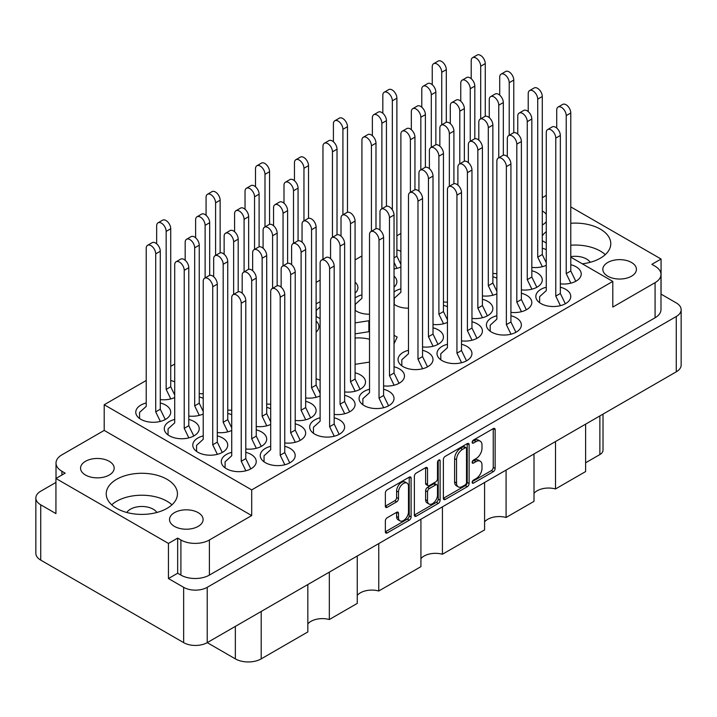 <?xml version="1.0" encoding="UTF-8"?>
<svg xmlns="http://www.w3.org/2000/svg" width="717" height="717" viewBox="0 0 717 717"><rect width="100%" height="100%" fill="white"/><g stroke="black" fill="none" stroke-linecap="round" stroke-linejoin="round"><path stroke-width="1.08" d="M407.032 483.115L405.132 482.012A7.053 4.078 120 0 0 401.601 482.362A7.053 4.078 120 0 0 396.609 491.002L398.509 492.104A7.053 4.078 120 0 1 403.501 483.464A7.053 4.078 120 0 1 407.032 483.115A7.053 4.078 120 0 1 408.493 486.341L408.493 511.866A7.053 4.078 120 0 1 405.41 518.974A7.053 4.078 120 0 1 399.969 520.856A7.053 4.078 120 0 1 398.509 517.629L398.509 513.372A2.635 1.524 120 0 0 397.962 512.171A2.635 1.524 120 0 0 396.644 512.297L387.225 517.737A2.635 1.524 120 0 0 385.361 520.972L385.361 531.844A2.635 1.524 120 0 0 385.907 533.054A2.635 1.524 120 0 0 387.225 532.919L409.237 520.21A2.635 1.524 120 0 0 411.101 516.984L411.101 478.212A2.635 1.524 120 0 0 410.554 477.002A2.635 1.524 120 0 0 409.237 477.137L387.225 489.845A2.635 1.524 120 0 0 385.361 493.072L385.361 506.211A2.635 1.524 120 0 0 385.907 507.421A2.635 1.524 120 0 0 387.225 507.286L396.644 501.846A2.635 1.524 120 0 0 398.509 498.62L398.509 492.104M438.804 460.063L440.113 460.816A1.846 1.067 120 0 0 439.727 459.973A1.846 1.067 120 0 0 438.804 460.063A1.846 1.067 120 0 0 437.495 462.322L437.495 478.696A2.635 1.524 120 0 1 435.631 481.923L429.384 485.534A2.635 1.524 120 0 1 428.067 485.66A2.635 1.524 120 0 1 427.52 484.459L427.52 468.73A2.635 1.524 120 0 0 426.974 467.52A2.635 1.524 120 0 0 425.656 467.654L427.52 468.73M546.273 214.365A16.796 9.697 0 0 0 542.563 211.13A16.796 9.697 0 0 0 542.285 210.968M631.516 262.485A16.796 9.697 0 0 0 613.205 260.379A16.796 9.697 0 0 0 602.836 269.341A16.796 9.697 0 0 0 607.756 276.197A16.796 9.697 0 0 0 626.058 278.304A16.796 9.697 0 0 0 636.436 269.341A16.796 9.697 0 0 0 631.516 262.485M590.225 262.297A16.124 9.312 0 0 0 586.56 259.025A16.124 9.312 0 0 0 570.786 256.65M85.484 475.021A16.796 9.697 180 0 1 80.564 468.165A16.796 9.697 180 0 1 90.942 459.203A16.796 9.697 180 0 1 109.244 461.309A16.796 9.697 180 0 1 114.164 468.165A16.796 9.697 180 0 1 103.795 477.128A16.796 9.697 180 0 1 85.484 475.021M126.775 512.467A16.124 9.312 180 0 1 153.241 509.204A16.124 9.312 180 0 1 156.906 512.467M174.437 526.377A16.796 9.697 180 0 1 169.517 519.52A16.796 9.697 180 0 1 179.886 510.558A16.796 9.697 180 0 1 198.188 512.655A16.796 9.697 180 0 1 203.108 519.52A16.796 9.697 180 0 1 192.739 528.474A16.796 9.697 180 0 1 174.437 526.377M167.025 479.306A35.617 20.56 0 0 0 128.209 474.842A35.617 20.56 0 0 0 106.224 493.843A35.617 20.56 0 0 0 116.656 508.38A35.617 20.56 0 0 0 155.464 512.834A35.617 20.56 0 0 0 177.449 493.843A35.617 20.56 0 0 0 167.025 479.306M171.955 504.813A35.617 20.56 0 0 0 167.025 501.246A35.617 20.56 0 0 0 111.718 504.813M582.303 263.811A35.617 20.56 0 0 0 610.776 243.663A35.617 20.56 0 0 0 600.344 229.126A35.617 20.56 0 0 0 570.786 223.256M546.273 231.636A35.617 20.56 0 0 0 542.285 235.768M605.282 254.634A35.617 20.56 0 0 0 600.344 251.075A35.617 20.56 0 0 0 570.786 245.205M146.214 402.972A17.468 10.083 0 0 0 135.773 412.203A17.468 10.083 0 0 0 140.89 419.337A17.468 10.083 0 0 0 159.927 421.524A17.468 10.083 0 0 0 170.709 412.203A17.468 10.083 0 0 0 165.6 405.069A17.468 10.083 0 0 0 160.276 402.972M174.715 381.883A17.468 10.083 0 0 0 170.727 380.476M174.715 419.427A17.468 10.083 0 0 0 164.283 428.658A17.468 10.083 0 0 0 169.4 435.793A17.468 10.083 0 0 0 188.437 437.979A17.468 10.083 0 0 0 199.218 428.658A17.468 10.083 0 0 0 194.101 421.533A17.468 10.083 0 0 0 188.786 419.427M203.225 435.891A17.468 10.083 0 0 0 192.792 445.123A17.468 10.083 0 0 0 197.901 452.257A17.468 10.083 0 0 0 216.946 454.444A17.468 10.083 0 0 0 227.728 445.123A17.468 10.083 0 0 0 222.611 437.988A17.468 10.083 0 0 0 217.287 435.891M270.694 408.771A17.468 10.083 0 0 0 266.706 407.364M320.114 380.243A17.468 10.083 0 0 0 316.116 378.827M231.734 452.346A17.468 10.083 0 0 0 221.293 461.578A17.468 10.083 0 0 0 226.411 468.712A17.468 10.083 0 0 0 245.456 470.899A17.468 10.083 0 0 0 256.238 461.578A17.468 10.083 0 0 0 251.12 454.453A17.468 10.083 0 0 0 245.797 452.346M284.757 442.945A17.468 10.083 0 0 0 305.648 433.05A17.468 10.083 0 0 0 300.531 425.916A17.468 10.083 0 0 0 295.216 423.819M334.176 414.417A17.468 10.083 0 0 0 355.067 404.522A17.468 10.083 0 0 0 349.95 397.388A17.468 10.083 0 0 0 344.626 395.291M383.586 385.889A17.468 10.083 0 0 0 404.478 375.995A17.468 10.083 0 0 0 399.36 368.861A17.468 10.083 0 0 0 394.036 366.763M203.225 398.347A17.468 10.083 0 0 0 199.236 396.931M231.734 414.802A17.468 10.083 0 0 0 227.746 413.395M245.797 448.976A17.468 10.083 0 0 0 266.688 439.091A17.468 10.083 0 0 0 261.571 431.957A17.468 10.083 0 0 0 256.247 429.85M295.216 420.449A17.468 10.083 0 0 0 316.107 410.554A17.468 10.083 0 0 0 310.99 403.429A17.468 10.083 0 0 0 305.666 401.323M344.626 391.921A17.468 10.083 0 0 0 365.518 382.027A17.468 10.083 0 0 0 360.4 374.892A17.468 10.083 0 0 0 355.076 372.795M447.444 344.268A17.468 10.083 0 0 0 437.003 353.499A17.468 10.083 0 0 0 442.12 360.633A17.468 10.083 0 0 0 461.165 362.82A17.468 10.083 0 0 0 471.947 353.499A17.468 10.083 0 0 0 466.83 346.365A17.468 10.083 0 0 0 461.506 344.268M496.863 315.74A17.468 10.083 0 0 0 486.422 324.971A17.468 10.083 0 0 0 491.539 332.105A17.468 10.083 0 0 0 510.576 334.292A17.468 10.083 0 0 0 521.358 324.971A17.468 10.083 0 0 0 516.24 317.837A17.468 10.083 0 0 0 510.925 315.74M546.273 287.212A17.468 10.083 0 0 0 535.832 296.444A17.468 10.083 0 0 0 540.95 303.578A17.468 10.083 0 0 0 559.986 305.765A17.468 10.083 0 0 0 570.777 296.444A17.468 10.083 0 0 0 565.659 289.31A17.468 10.083 0 0 0 560.336 287.212M422.546 346.929A17.468 10.083 0 0 0 443.438 337.044A17.468 10.083 0 0 0 438.32 329.91A17.468 10.083 0 0 0 433.005 327.803M471.965 318.402A17.468 10.083 0 0 0 492.857 308.516A17.468 10.083 0 0 0 487.739 301.382A17.468 10.083 0 0 0 482.416 299.276M521.376 289.874A17.468 10.083 0 0 0 542.267 279.98A17.468 10.083 0 0 0 537.15 272.854A17.468 10.083 0 0 0 531.826 270.748M361.924 294.893A17.468 10.083 0 0 0 355.076 297.994M355.076 310.255A17.468 10.083 0 0 0 356.6 311.259A17.468 10.083 0 0 0 369.524 314.207M400.884 251.308A17.468 10.083 0 0 0 396.886 249.901M408.484 350.299A17.468 10.083 0 0 0 398.043 359.531A17.468 10.083 0 0 0 403.16 366.665A17.468 10.083 0 0 0 422.205 368.852A17.468 10.083 0 0 0 432.987 359.531A17.468 10.083 0 0 0 427.87 352.405A17.468 10.083 0 0 0 422.546 350.299M461.506 340.898A17.468 10.083 0 0 0 482.398 331.003A17.468 10.083 0 0 0 477.28 323.878A17.468 10.083 0 0 0 471.965 321.772M510.925 312.37A17.468 10.083 0 0 0 531.817 302.475A17.468 10.083 0 0 0 526.699 295.341A17.468 10.083 0 0 0 521.376 293.244M560.336 283.842A17.468 10.083 0 0 0 581.227 273.948A17.468 10.083 0 0 0 576.109 266.814A17.468 10.083 0 0 0 570.786 264.716M447.444 306.724A17.468 10.083 0 0 0 443.456 305.317M496.863 278.196A17.468 10.083 0 0 0 492.866 276.789M546.273 249.668A17.468 10.083 0 0 0 542.285 248.252M400.884 288.852A17.468 10.083 0 0 0 394.036 291.962M394.036 304.214A17.468 10.083 0 0 0 395.56 305.218A17.468 10.083 0 0 0 408.484 308.167M320.114 301.839A17.468 10.083 0 0 0 316.116 304.026M316.116 316.287A17.468 10.083 0 0 0 317.64 317.29A17.468 10.083 0 0 0 320.114 318.473M270.694 446.315A17.468 10.083 0 0 0 260.253 455.546A17.468 10.083 0 0 0 265.371 462.68A17.468 10.083 0 0 0 284.416 464.867A17.468 10.083 0 0 0 295.198 455.546A17.468 10.083 0 0 0 290.08 448.412A17.468 10.083 0 0 0 284.757 446.315M320.114 417.787A17.468 10.083 0 0 0 309.672 427.018A17.468 10.083 0 0 0 314.79 434.152A17.468 10.083 0 0 0 333.826 436.339A17.468 10.083 0 0 0 344.608 427.018A17.468 10.083 0 0 0 339.491 419.884A17.468 10.083 0 0 0 334.176 417.787M369.524 389.25A17.468 10.083 0 0 0 359.083 398.491A17.468 10.083 0 0 0 364.2 405.616A17.468 10.083 0 0 0 383.237 407.803A17.468 10.083 0 0 0 394.027 398.491A17.468 10.083 0 0 0 388.91 391.357A17.468 10.083 0 0 0 383.586 389.25M369.524 339.222A27.954 16.141 0 0 0 355.076 338.03M443.375 459.579L443.375 498.351A2.635 1.524 120 0 0 443.922 499.561A2.635 1.524 120 0 0 445.239 499.426L467.251 486.718A2.635 1.524 120 0 0 469.115 483.491L469.115 444.71A2.635 1.524 120 0 0 468.577 443.509A2.635 1.524 120 0 0 467.251 443.635L445.239 456.344A2.635 1.524 120 0 0 443.375 459.579M168.45 578.547L168.45 543.432L177.664 538.117L177.664 573.224L168.45 578.547L183.651 587.331A16.661 9.617 0 0 0 207.222 587.331L676.265 316.52A16.661 9.617 0 0 0 681.15 309.717L681.15 365.025A16.661 9.617 180 0 1 676.265 371.827L207.222 642.629L235.346 658.869L235.346 626.389M476.025 478.642L473.453 480.121A1.846 1.067 120 0 0 472.252 481.752A1.846 1.067 120 0 0 472.53 483.231A1.846 1.067 120 0 0 473.453 483.141L493.278 471.696A2.635 1.524 120 0 0 495.142 468.461L495.142 429.689A2.635 1.524 120 0 0 494.596 428.479A2.635 1.524 120 0 0 493.278 428.614L473.453 440.059A1.846 1.067 120 0 0 472.252 441.681A1.846 1.067 120 0 0 472.53 443.16A1.846 1.067 120 0 0 473.453 443.07L476.025 441.591A8.443 4.876 120 0 1 480.247 441.17A8.443 4.876 120 0 1 481.994 445.033L481.994 448.268A8.443 4.876 120 0 1 476.025 458.611L473.453 460.09A1.846 1.067 120 0 0 472.252 461.712A1.846 1.067 120 0 0 472.53 463.2A1.846 1.067 120 0 0 473.453 463.101L476.025 461.623A8.443 4.876 120 0 1 480.247 461.201A8.443 4.876 120 0 1 481.994 465.073L481.994 468.3A8.443 4.876 120 0 1 476.025 478.642M414.363 515.057L436.348 502.366L438.248 503.468A2.635 1.524 120 0 0 440.113 500.233L440.113 460.816M438.248 503.468L416.236 516.177A2.635 1.524 120 0 1 414.91 516.303A2.635 1.524 120 0 1 414.363 515.102L414.363 476.321A2.635 1.524 120 0 1 416.236 473.095L425.656 467.654M378.755 543.594L378.755 590.996L420.924 566.654L420.924 519.251M329.336 572.121L329.336 619.524L357.254 603.409L357.254 556.007M555.505 441.547L555.505 488.949L585.61 471.571L585.61 424.168M506.085 470.074L506.085 517.477L534.004 501.362L534.004 453.96M442.425 506.838L442.425 554.241L484.584 529.899L484.584 482.496M681.15 309.717A16.661 9.617 0 0 0 676.265 302.915L661.065 294.14L661.065 259.025L570.786 206.908M207.222 587.331L207.222 642.629A16.661 9.617 180 0 1 183.651 642.629L40.735 560.12A16.661 9.617 180 0 1 35.85 553.309L35.85 498.01A16.661 9.617 0 0 0 40.735 504.813L55.935 513.596L55.935 478.481L168.45 543.432M55.935 482.433L40.735 491.208A16.661 9.617 0 0 0 35.85 498.01M570.786 257.161L612.793 281.414L612.793 307.082L655.078 282.668A20.157 11.642 0 0 0 660.984 274.441A20.157 11.642 0 0 0 655.078 266.213L651.852 264.349L661.065 259.025M542.285 197.686L546.273 195.382M394.036 343.837L397.173 337.098L394.036 335.287M355.076 364.326L369.524 362.094M320.114 348.453L320.114 349.224M369.524 321.126L368.861 320.75L355.076 322.883M160.276 399.602A17.468 10.083 0 0 0 174.715 397.532M199.236 393.57A17.468 10.083 0 0 0 203.225 393.758M316.116 332.123A17.468 10.083 0 0 0 318.957 326.62A17.468 10.083 0 0 0 316.116 321.108M227.746 410.025A17.468 10.083 0 0 0 231.734 410.214M256.247 426.481A17.468 10.083 0 0 0 270.694 424.419M305.666 397.953A17.468 10.083 0 0 0 320.114 395.892M188.786 416.057A17.468 10.083 0 0 0 203.225 413.996M217.287 432.521A17.468 10.083 0 0 0 231.734 430.451M266.706 403.994A17.468 10.083 0 0 0 270.694 404.182M443.456 301.947A17.468 10.083 0 0 0 447.444 302.135M492.866 273.419A17.468 10.083 0 0 0 496.863 273.607M355.076 293.172A17.468 10.083 0 0 0 357.917 287.66A17.468 10.083 0 0 0 355.076 282.157M394.036 268.929A17.468 10.083 0 0 0 400.884 266.957M433.005 324.442A17.468 10.083 0 0 0 447.444 322.372M482.416 295.906A17.468 10.083 0 0 0 496.863 293.845M531.826 267.378A17.468 10.083 0 0 0 546.273 265.317M394.036 287.141A17.468 10.083 0 0 0 396.877 281.629A17.468 10.083 0 0 0 394.036 276.117M400.884 233.455L396.886 235.768M361.924 255.951L355.076 259.904M320.114 280.096L316.116 282.399M174.715 364.03L170.727 366.342M146.214 380.494L104.207 404.747L104.207 430.415L61.922 454.829A20.157 11.642 0 0 0 56.016 463.065A20.157 11.642 0 0 0 61.922 471.293L65.148 473.157L55.935 478.481M612.793 281.414L251.694 489.89L104.207 404.747M542.285 240.706L546.273 243.009M177.664 573.224L180.899 575.097L180.899 539.982A20.157 11.642 0 0 0 209.4 539.982L209.4 575.097A20.157 11.642 180 0 1 180.899 575.097M177.664 538.117L180.899 539.982M251.694 489.89L251.694 515.568L209.4 539.982M660.984 274.441L660.984 309.556A20.157 11.642 180 0 1 655.078 317.783L209.4 575.097M542.285 225.004A16.796 9.697 0 0 0 546.273 221.607M251.694 515.568L104.207 430.415M603.015 414.121L603.015 450.168A10.755 6.211 180 0 1 599.869 454.56L585.61 462.788M261.194 611.467L261.194 658.869L307.835 631.937L307.835 584.534M357.254 595.388A16.124 9.312 180 0 1 378.755 590.996M307.835 623.915A16.124 9.312 180 0 1 329.336 619.524M261.194 658.869A18.275 10.549 180 0 1 235.346 658.869M534.004 493.341A16.124 9.312 180 0 1 555.505 488.949M484.584 521.868A16.124 9.312 180 0 1 506.085 517.477M420.924 558.633A16.124 9.312 180 0 1 442.425 554.241M369.524 332.105L368.861 331.72L355.076 333.853M368.861 331.72L368.861 320.75M480.247 461.201L478.347 460.108A8.443 4.876 120 0 0 474.125 460.529L476.025 461.623M472.297 461.578L474.125 460.529M480.247 441.17L478.347 440.077A8.443 4.876 120 0 0 474.125 440.489L476.025 441.591M472.297 441.547L474.125 440.489M472.297 481.618L491.378 470.594A2.635 1.524 120 0 0 493.242 467.367L493.242 428.632M443.375 498.306L465.351 485.624A2.635 1.524 120 0 0 467.215 482.389L467.215 443.653M465.199 484.889A1.846 1.067 120 0 0 466.507 482.622L466.507 448.591A1.846 1.067 120 0 0 466.122 447.749A1.846 1.067 120 0 0 465.199 447.838L462.501 449.398A8.443 4.876 120 0 0 456.532 459.74L456.532 483.007A8.443 4.876 120 0 0 458.28 486.87A8.443 4.876 120 0 0 462.501 486.449L465.199 484.889M466.122 447.749L464.222 446.646A1.846 1.067 120 0 0 463.299 446.736L465.199 447.838M458.28 486.87L456.379 485.767A8.443 4.876 120 0 1 454.623 481.905L454.623 458.638A8.443 4.876 120 0 1 460.601 448.304L463.299 446.736M425.62 467.672L425.62 483.357A2.635 1.524 120 0 0 426.167 484.567L428.067 485.66M438.212 460.574L438.212 499.14L440.113 500.233M427.52 500.771A7.053 4.078 120 0 0 428.981 504.006A7.053 4.078 120 0 0 434.421 502.115A7.053 4.078 120 0 0 437.495 495.008L437.495 486.018A2.635 1.524 120 0 0 436.949 484.809A2.635 1.524 120 0 0 435.631 484.943L429.384 488.546A2.635 1.524 120 0 0 427.52 491.781L427.52 500.771L425.62 499.677A7.053 4.078 120 0 0 427.081 502.904L428.981 504.006M436.949 484.809L435.049 483.715A2.635 1.524 120 0 0 433.731 483.841L435.631 484.943M425.62 499.677L425.62 490.679A2.635 1.524 120 0 1 427.484 487.452L433.731 483.841M436.348 502.366A2.635 1.524 120 0 0 438.212 499.14M399.969 520.856L398.069 519.762A7.053 4.078 120 0 1 396.609 516.536L396.609 512.314M385.361 506.175L394.744 500.753A2.635 1.524 120 0 0 396.609 497.526L396.609 491.002M385.361 531.808L407.337 519.117A2.635 1.524 120 0 0 409.201 515.89L409.201 477.155M245.868 470.8L241.235 461.255L241.235 303.246A6.722 3.881 -120 0 0 238.304 296.48A6.722 3.881 -120 0 0 233.124 294.678A6.722 3.881 -120 0 0 231.734 297.761L231.734 455.761L225.084 461.802L225.084 467.851M250.789 468.9L245.797 458.62L245.797 300.611A6.722 3.881 -120 0 0 242.866 293.845A6.722 3.881 -120 0 0 237.685 292.043L233.124 294.678M241.235 461.255L245.797 458.62M480.704 118.825L480.704 66.233A6.722 3.881 -120 0 0 477.773 59.475A6.722 3.881 -120 0 0 472.593 57.674A6.722 3.881 -120 0 0 471.203 60.748L471.203 78.682M485.266 116.271L485.266 63.598A6.722 3.881 -120 0 0 482.335 56.84A6.722 3.881 -120 0 0 477.155 55.039L472.593 57.674M441.744 124.857L441.744 72.274A6.722 3.881 -120 0 0 438.813 65.507A6.722 3.881 -120 0 0 433.633 63.705A6.722 3.881 -120 0 0 432.243 66.78L432.243 84.723M446.306 122.302L446.306 69.639A6.722 3.881 -120 0 0 443.375 62.872A6.722 3.881 -120 0 0 438.195 61.07L433.633 63.705M383.658 407.704L379.024 398.159L379.024 240.15A6.722 3.881 -120 0 0 376.093 233.392A6.722 3.881 -120 0 0 370.913 231.591A6.722 3.881 -120 0 0 369.524 234.665L369.524 392.674L362.874 398.706L362.874 404.755M388.578 405.804L383.586 395.524L383.586 237.515A6.722 3.881 -120 0 0 380.655 230.757A6.722 3.881 -120 0 0 375.475 228.956L370.913 231.591M379.024 398.159L383.586 395.524M334.239 436.232L329.614 426.687L329.614 268.678A6.722 3.881 -120 0 0 326.683 261.92A6.722 3.881 -120 0 0 321.503 260.119A6.722 3.881 -120 0 0 320.114 263.193L320.114 421.202L313.454 427.233L313.454 433.283M339.159 434.341L334.176 424.052L334.176 266.043A6.722 3.881 -120 0 0 331.236 259.285A6.722 3.881 -120 0 0 326.065 257.484L321.503 260.119M329.614 426.687L334.176 424.052M284.828 464.759L280.195 455.214L280.195 297.205A6.722 3.881 -120 0 0 277.264 290.448A6.722 3.881 -120 0 0 272.084 288.646A6.722 3.881 -120 0 0 270.694 291.72L270.694 449.729L264.044 455.761L264.044 461.82M289.749 462.868L284.757 452.579L284.757 294.57A6.722 3.881 -120 0 0 281.826 287.813A6.722 3.881 -120 0 0 276.645 286.011L272.084 288.646M280.195 455.214L284.757 452.579M431.293 147.352L431.293 94.761A6.722 3.881 -120 0 0 428.354 88.003A6.722 3.881 -120 0 0 423.182 86.201A6.722 3.881 -120 0 0 421.784 89.275L421.784 107.209M435.855 144.798L435.855 92.126A6.722 3.881 -120 0 0 432.916 85.368A6.722 3.881 -120 0 0 427.744 83.566L423.182 86.201M381.874 208.799L381.874 123.288A6.722 3.881 -120 0 0 378.943 116.53A6.722 3.881 -120 0 0 373.763 114.729A6.722 3.881 -120 0 0 372.374 117.803L372.374 135.746M386.436 206.245L386.436 120.662A6.722 3.881 -120 0 0 383.505 113.895A6.722 3.881 -120 0 0 378.325 112.094L373.763 114.729M332.464 237.327L332.464 151.825A6.722 3.881 -120 0 0 329.533 145.058A6.722 3.881 -120 0 0 324.353 143.257A6.722 3.881 -120 0 0 322.964 146.331L322.964 259.276M320.114 306.93L316.305 310.38L316.305 316.43M337.026 234.773L337.026 149.19A6.722 3.881 -120 0 0 334.095 142.423A6.722 3.881 -120 0 0 328.915 140.622L324.353 143.257M509.213 135.28L509.213 82.697A6.722 3.881 -120 0 0 506.283 75.93A6.722 3.881 -120 0 0 501.102 74.129A6.722 3.881 -120 0 0 499.713 77.203L499.713 95.146M513.775 132.726L513.775 80.062A6.722 3.881 -120 0 0 510.845 73.295A6.722 3.881 -120 0 0 505.664 71.494L501.102 74.129M459.794 163.817L459.794 111.225A6.722 3.881 -120 0 0 456.863 104.458A6.722 3.881 -120 0 0 451.683 102.656A6.722 3.881 -120 0 0 450.294 105.74L450.294 123.674M464.356 161.253L464.356 108.59A6.722 3.881 -120 0 0 461.425 101.823A6.722 3.881 -120 0 0 456.245 100.03L451.683 102.656M410.384 192.344L410.384 139.752A6.722 3.881 -120 0 0 407.453 132.986A6.722 3.881 -120 0 0 402.273 131.184A6.722 3.881 -120 0 0 400.884 134.267L400.884 292.276L394.233 298.308L394.233 304.358M414.946 189.79L414.946 137.117A6.722 3.881 -120 0 0 412.015 130.36A6.722 3.881 -120 0 0 406.835 128.558L402.273 131.184M542.348 266.706L537.723 257.161L537.723 99.152A6.722 3.881 -120 0 0 534.783 92.394A6.722 3.881 -120 0 0 529.612 90.593A6.722 3.881 -120 0 0 528.214 93.667L528.214 111.601M546.273 262.754L542.285 254.526L542.285 96.517A6.722 3.881 -120 0 0 539.345 89.759A6.722 3.881 -120 0 0 534.174 87.958L529.612 90.593M537.723 257.161L542.285 254.526M492.938 295.234L488.304 285.689L488.304 127.68A6.722 3.881 -120 0 0 485.373 120.922A6.722 3.881 -120 0 0 480.193 119.121A6.722 3.881 -120 0 0 478.804 122.195L478.804 140.129M496.863 291.281L492.866 283.054L492.866 125.045A6.722 3.881 -120 0 0 489.935 118.287A6.722 3.881 -120 0 0 484.755 116.486L480.193 119.121M488.304 285.689L492.866 283.054M443.518 323.761L438.894 314.216L438.894 156.207A6.722 3.881 -120 0 0 435.963 149.45A6.722 3.881 -120 0 0 430.783 147.648A6.722 3.881 -120 0 0 429.393 150.722L429.393 168.656M447.444 319.818L443.456 311.581L443.456 153.572A6.722 3.881 -120 0 0 440.525 146.815A6.722 3.881 -120 0 0 435.344 145.013L430.783 147.648M438.894 314.216L443.456 311.581M570.857 283.161L566.224 273.616L566.224 115.607A6.722 3.881 -120 0 0 563.293 108.85A6.722 3.881 -120 0 0 558.122 107.048A6.722 3.881 -120 0 0 556.724 110.122L556.724 128.065M575.778 281.27L570.786 270.99L570.786 112.981A6.722 3.881 -120 0 0 567.855 106.215A6.722 3.881 -120 0 0 562.675 104.413L558.122 107.048M566.224 273.616L570.786 270.99M521.447 311.689L516.814 302.144L516.814 144.144A6.722 3.881 -120 0 0 513.883 137.377A6.722 3.881 -120 0 0 508.703 135.576A6.722 3.881 -120 0 0 507.313 138.65L507.313 156.593M526.359 309.798L521.376 299.518L521.376 141.509A6.722 3.881 -120 0 0 518.445 134.742A6.722 3.881 -120 0 0 513.264 132.941L508.703 135.576M516.814 302.144L521.376 299.518M472.028 340.225L467.403 330.68L467.403 172.672A6.722 3.881 -120 0 0 464.464 165.905A6.722 3.881 -120 0 0 459.292 164.103A6.722 3.881 -120 0 0 457.894 167.186L457.894 185.12M476.948 338.325L471.965 328.045L471.965 170.037A6.722 3.881 -120 0 0 469.026 163.27A6.722 3.881 -120 0 0 463.854 161.477L459.292 164.103M467.403 330.68L471.965 328.045M422.618 368.753L417.984 359.208L417.984 201.199A6.722 3.881 -120 0 0 415.053 194.432A6.722 3.881 -120 0 0 409.873 192.631A6.722 3.881 -120 0 0 408.484 195.714L408.484 353.723L401.834 359.755L401.834 365.804M427.538 366.853L422.546 356.573L422.546 198.564A6.722 3.881 -120 0 0 419.615 191.806A6.722 3.881 -120 0 0 414.435 190.005L409.873 192.631M417.984 359.208L422.546 356.573M396.958 268.355L394.036 262.332M392.333 209.821L392.333 100.801A6.722 3.881 -120 0 0 389.394 94.035A6.722 3.881 -120 0 0 384.222 92.233A6.722 3.881 -120 0 0 382.824 95.316L382.824 113.25M400.884 264.403L396.886 256.175L396.886 98.166A6.722 3.881 -120 0 0 393.956 91.4A6.722 3.881 -120 0 0 388.775 89.598L384.222 92.233M394.036 257.815L396.886 256.175M342.914 214.831L342.914 129.329A6.722 3.881 -120 0 0 339.983 122.562A6.722 3.881 -120 0 0 334.803 120.761A6.722 3.881 -120 0 0 333.414 123.844L333.414 141.778M347.476 212.277L347.476 126.694A6.722 3.881 -120 0 0 344.545 119.927A6.722 3.881 -120 0 0 339.365 118.135L334.803 120.761M470.253 141.321L470.253 88.729A6.722 3.881 -120 0 0 467.323 81.962A6.722 3.881 -120 0 0 462.142 80.17A6.722 3.881 -120 0 0 460.753 83.244L460.753 101.178M474.815 138.766L474.815 86.094A6.722 3.881 -120 0 0 471.876 79.336A6.722 3.881 -120 0 0 466.704 77.535L462.142 80.17M420.834 169.848L420.834 117.256A6.722 3.881 -120 0 0 417.903 110.499A6.722 3.881 -120 0 0 412.723 108.697A6.722 3.881 -120 0 0 411.334 111.771L411.334 129.705M425.396 167.294L425.396 114.621A6.722 3.881 -120 0 0 422.465 107.864A6.722 3.881 -120 0 0 417.285 106.062L412.723 108.697M371.424 231.295L371.424 145.784A6.722 3.881 -120 0 0 368.493 139.026A6.722 3.881 -120 0 0 363.313 137.225A6.722 3.881 -120 0 0 361.924 140.299L361.924 298.308L355.273 304.34L355.273 310.398M375.986 228.741L375.986 143.149A6.722 3.881 -120 0 0 373.055 136.391A6.722 3.881 -120 0 0 367.875 134.59L363.313 137.225M498.763 157.776L498.763 105.184A6.722 3.881 -120 0 0 495.823 98.426A6.722 3.881 -120 0 0 490.652 96.625A6.722 3.881 -120 0 0 489.254 99.699L489.254 117.633M503.325 155.222L503.325 102.558A6.722 3.881 -120 0 0 500.385 95.791A6.722 3.881 -120 0 0 495.214 93.99L490.652 96.625M449.344 186.303L449.344 133.712A6.722 3.881 -120 0 0 446.413 126.954A6.722 3.881 -120 0 0 441.233 125.152A6.722 3.881 -120 0 0 439.844 128.226L439.844 146.169M453.906 183.749L453.906 131.086A6.722 3.881 -120 0 0 450.975 124.319A6.722 3.881 -120 0 0 445.795 122.517L441.233 125.152M531.897 289.202L527.264 279.657L527.264 121.648A6.722 3.881 -120 0 0 524.333 114.881A6.722 3.881 -120 0 0 519.153 113.08A6.722 3.881 -120 0 0 517.764 116.163L517.764 134.097M536.818 287.302L531.826 277.022L531.826 119.013A6.722 3.881 -120 0 0 528.895 112.246A6.722 3.881 -120 0 0 523.715 110.454L519.153 113.08M527.264 279.657L531.826 277.022M482.478 317.73L477.854 308.185L477.854 150.176A6.722 3.881 -120 0 0 474.923 143.409A6.722 3.881 -120 0 0 469.743 141.616A6.722 3.881 -120 0 0 468.353 144.691L468.353 162.625M487.399 315.83L482.416 305.55L482.416 147.541A6.722 3.881 -120 0 0 479.485 140.783A6.722 3.881 -120 0 0 474.304 138.981L469.743 141.616M477.854 308.185L482.416 305.55M433.068 346.257L428.443 336.712L428.443 178.703A6.722 3.881 -120 0 0 425.504 171.946A6.722 3.881 -120 0 0 420.332 170.144A6.722 3.881 -120 0 0 418.934 173.218L418.934 191.152M437.988 344.357L433.005 334.077L433.005 176.068A6.722 3.881 -120 0 0 430.066 169.311A6.722 3.881 -120 0 0 424.894 167.509L420.332 170.144M428.443 336.712L433.005 334.077M560.407 305.657L555.774 296.112L555.774 138.103A6.722 3.881 -120 0 0 552.843 131.345A6.722 3.881 -120 0 0 547.663 129.544A6.722 3.881 -120 0 0 546.273 132.618L546.273 290.627L539.623 296.659L539.623 302.717M565.328 303.766L560.336 293.477L560.336 135.468A6.722 3.881 -120 0 0 557.405 128.71A6.722 3.881 -120 0 0 552.224 126.909L547.663 129.544M555.774 296.112L560.336 293.477M510.988 334.185L506.363 324.64L506.363 166.631A6.722 3.881 -120 0 0 503.433 159.873A6.722 3.881 -120 0 0 498.252 158.072A6.722 3.881 -120 0 0 496.863 161.146L496.863 319.155L490.204 325.186L490.204 331.245M515.908 332.294L510.925 322.005L510.925 164.005A6.722 3.881 -120 0 0 507.986 157.238A6.722 3.881 -120 0 0 502.814 155.437L498.252 158.072M506.363 324.64L510.925 322.005M461.578 362.712L456.944 353.167L456.944 195.158A6.722 3.881 -120 0 0 454.013 188.401A6.722 3.881 -120 0 0 448.833 186.599A6.722 3.881 -120 0 0 447.444 189.673L447.444 347.682L440.794 353.723L440.794 359.773M466.498 360.821L461.506 350.541L461.506 192.532A6.722 3.881 -120 0 0 458.575 185.766A6.722 3.881 -120 0 0 453.395 183.964L448.833 186.599M456.944 353.167L461.506 350.541M355.148 391.249L350.514 381.704L350.514 223.695A6.722 3.881 -120 0 0 347.584 216.928A6.722 3.881 -120 0 0 342.403 215.127A6.722 3.881 -120 0 0 341.014 218.201L341.014 236.144M360.068 389.349L355.076 379.069L355.076 221.06A6.722 3.881 -120 0 0 352.146 214.293A6.722 3.881 -120 0 0 346.965 212.492L342.403 215.127M350.514 381.704L355.076 379.069M305.729 419.777L301.104 410.232L301.104 252.223A6.722 3.881 -120 0 0 298.173 245.456A6.722 3.881 -120 0 0 292.993 243.655A6.722 3.881 -120 0 0 291.604 246.738L291.604 264.672M310.649 417.877L305.666 407.597L305.666 249.588A6.722 3.881 -120 0 0 302.735 242.821A6.722 3.881 -120 0 0 297.555 241.029L292.993 243.655M301.104 410.232L305.666 407.597M256.319 448.304L251.694 438.759L251.694 280.75A6.722 3.881 -120 0 0 248.754 273.984A6.722 3.881 -120 0 0 243.583 272.191A6.722 3.881 -120 0 0 242.185 275.265L242.185 293.199M261.239 446.404L256.247 436.124L256.247 278.115A6.722 3.881 -120 0 0 253.316 271.358A6.722 3.881 -120 0 0 248.145 269.556L243.583 272.191M251.694 438.759L256.247 436.124M272.594 288.351L272.594 235.759A6.722 3.881 -120 0 0 269.664 229.001A6.722 3.881 -120 0 0 264.483 227.199A6.722 3.881 -120 0 0 263.094 230.274L263.094 248.207M277.156 285.796L277.156 233.124A6.722 3.881 -120 0 0 274.226 226.366A6.722 3.881 -120 0 0 269.045 224.564L264.483 227.199M227.809 431.84L223.184 422.295L223.184 264.286A6.722 3.881 -120 0 0 220.253 257.528A6.722 3.881 -120 0 0 215.073 255.727A6.722 3.881 -120 0 0 213.675 258.801L213.675 276.744M231.734 427.897L227.746 419.669L227.746 261.66A6.722 3.881 -120 0 0 224.806 254.893A6.722 3.881 -120 0 0 219.635 253.092L215.073 255.727M223.184 422.295L227.746 419.669M293.504 243.368L293.504 190.776A6.722 3.881 -120 0 0 290.564 184.009A6.722 3.881 -120 0 0 285.393 182.208A6.722 3.881 -120 0 0 283.995 185.291L283.995 203.225M298.066 240.804L298.066 188.141A6.722 3.881 -120 0 0 295.126 181.374A6.722 3.881 -120 0 0 289.955 179.582L285.393 182.208M244.085 271.895L244.085 219.303A6.722 3.881 -120 0 0 241.154 212.537A6.722 3.881 -120 0 0 235.974 210.744A6.722 3.881 -120 0 0 234.584 213.818L234.584 231.752M248.647 269.341L248.647 216.668A6.722 3.881 -120 0 0 245.716 209.911A6.722 3.881 -120 0 0 240.536 208.109L235.974 210.744M199.299 415.385L194.674 405.84L194.674 247.831A6.722 3.881 -120 0 0 191.744 241.073A6.722 3.881 -120 0 0 186.563 239.272A6.722 3.881 -120 0 0 185.174 242.346L185.174 260.28M203.225 411.433L199.236 403.205L199.236 245.196A6.722 3.881 -120 0 0 196.306 238.438A6.722 3.881 -120 0 0 191.125 236.637L186.563 239.272M194.674 405.84L199.236 403.205M264.994 226.904L264.994 174.312A6.722 3.881 -120 0 0 262.063 167.554A6.722 3.881 -120 0 0 256.883 165.752A6.722 3.881 -120 0 0 255.494 168.827L255.494 186.761M269.556 224.349L269.556 171.686A6.722 3.881 -120 0 0 266.625 164.919A6.722 3.881 -120 0 0 261.445 163.118L256.883 165.752M215.584 255.431L215.584 202.839A6.722 3.881 -120 0 0 212.644 196.082A6.722 3.881 -120 0 0 207.473 194.28A6.722 3.881 -120 0 0 206.075 197.354L206.075 215.297M220.137 252.877L220.137 200.213A6.722 3.881 -120 0 0 217.206 193.447A6.722 3.881 -120 0 0 212.026 191.645L207.473 194.28M394.108 385.208L389.474 375.663L389.474 217.654A6.722 3.881 -120 0 0 386.544 210.897A6.722 3.881 -120 0 0 381.363 209.095A6.722 3.881 -120 0 0 379.974 212.169L379.974 230.103M399.028 383.317L394.036 373.028L394.036 215.019A6.722 3.881 -120 0 0 391.106 208.262A6.722 3.881 -120 0 0 385.925 206.46L381.363 209.095M389.474 375.663L394.036 373.028M344.698 413.736L340.064 404.191L340.064 246.182A6.722 3.881 -120 0 0 337.133 239.424A6.722 3.881 -120 0 0 331.953 237.623A6.722 3.881 -120 0 0 330.564 240.697L330.564 258.631M349.609 411.845L344.626 401.556L344.626 243.556A6.722 3.881 -120 0 0 341.695 236.789A6.722 3.881 -120 0 0 336.515 234.988L331.953 237.623M340.064 404.191L344.626 401.556M295.279 442.264L290.654 432.718L290.654 274.719A6.722 3.881 -120 0 0 287.714 267.952A6.722 3.881 -120 0 0 282.543 266.15A6.722 3.881 -120 0 0 281.145 269.225L281.145 287.167M300.199 440.372L295.216 430.092L295.216 272.084A6.722 3.881 -120 0 0 292.276 265.317A6.722 3.881 -120 0 0 287.105 263.515L282.543 266.15M290.654 432.718L295.216 430.092M316.188 397.281L311.554 387.736L311.554 229.727A6.722 3.881 -120 0 0 308.624 222.96A6.722 3.881 -120 0 0 303.443 221.168A6.722 3.881 -120 0 0 302.054 224.242L302.054 242.176M320.114 393.328L316.116 385.101L316.116 227.092A6.722 3.881 -120 0 0 313.186 220.334A6.722 3.881 -120 0 0 308.005 218.533L303.443 221.168M311.554 387.736L316.116 385.101M266.769 425.808L262.144 416.263L262.144 258.254A6.722 3.881 -120 0 0 259.213 251.497A6.722 3.881 -120 0 0 254.033 249.695A6.722 3.881 -120 0 0 252.644 252.769L252.644 270.703M270.694 421.856L266.706 413.628L266.706 255.619A6.722 3.881 -120 0 0 263.775 248.862A6.722 3.881 -120 0 0 258.595 247.06L254.033 249.695M262.144 416.263L266.706 413.628M217.359 454.336L212.725 444.791L212.725 286.782A6.722 3.881 -120 0 0 209.794 280.024A6.722 3.881 -120 0 0 204.614 278.223A6.722 3.881 -120 0 0 203.225 281.297L203.225 439.306L196.575 445.338L196.575 451.396M222.279 452.445L217.287 442.156L217.287 284.147A6.722 3.881 -120 0 0 214.356 277.389A6.722 3.881 -120 0 0 209.176 275.588L204.614 278.223M212.725 444.791L217.287 442.156M283.045 265.855L283.045 213.272A6.722 3.881 -120 0 0 280.114 206.505A6.722 3.881 -120 0 0 274.934 204.703A6.722 3.881 -120 0 0 273.544 207.778L273.544 225.721M287.607 263.3L287.607 210.637A6.722 3.881 -120 0 0 284.676 203.87A6.722 3.881 -120 0 0 279.496 202.069L274.934 204.703M233.634 294.391L233.634 241.799A6.722 3.881 -120 0 0 230.704 235.033A6.722 3.881 -120 0 0 225.523 233.231A6.722 3.881 -120 0 0 224.134 236.314L224.134 254.248M238.196 291.828L238.196 239.164A6.722 3.881 -120 0 0 235.266 232.398A6.722 3.881 -120 0 0 230.085 230.596L225.523 233.231M188.849 437.881L184.224 428.336L184.224 270.327A6.722 3.881 -120 0 0 181.284 263.56A6.722 3.881 -120 0 0 176.113 261.759A6.722 3.881 -120 0 0 174.715 264.842L174.715 422.851L168.065 428.883L168.065 434.932M193.769 435.981L188.786 425.701L188.786 267.692A6.722 3.881 -120 0 0 185.846 260.925A6.722 3.881 -120 0 0 180.675 259.133L176.113 261.759M184.224 428.336L188.786 425.701M303.954 220.872L303.954 168.28A6.722 3.881 -120 0 0 301.023 161.513A6.722 3.881 -120 0 0 295.843 159.721A6.722 3.881 -120 0 0 294.454 162.795L294.454 180.729M308.516 218.318L308.516 165.645A6.722 3.881 -120 0 0 305.585 158.887A6.722 3.881 -120 0 0 300.405 157.086L295.843 159.721M254.544 249.399L254.544 196.808A6.722 3.881 -120 0 0 251.604 190.05A6.722 3.881 -120 0 0 246.433 188.248A6.722 3.881 -120 0 0 245.035 191.322L245.035 209.256M259.106 246.845L259.106 194.173A6.722 3.881 -120 0 0 256.166 187.415A6.722 3.881 -120 0 0 250.995 185.613L246.433 188.248M205.125 277.927L205.125 225.335A6.722 3.881 -120 0 0 202.194 218.577A6.722 3.881 -120 0 0 197.014 216.776A6.722 3.881 -120 0 0 195.624 219.85L195.624 237.784M209.687 275.373L209.687 222.7A6.722 3.881 -120 0 0 206.756 215.942A6.722 3.881 -120 0 0 201.576 214.141L197.014 216.776M170.798 398.93L166.165 389.385L166.165 231.376A6.722 3.881 -120 0 0 163.234 224.609A6.722 3.881 -120 0 0 158.054 222.808A6.722 3.881 -120 0 0 156.665 225.882L156.665 243.825M174.715 394.977L170.727 386.75L170.727 228.741A6.722 3.881 -120 0 0 167.796 221.974A6.722 3.881 -120 0 0 162.616 220.173L158.054 222.808M166.165 389.385L170.727 386.75M160.339 421.417L155.714 411.872L155.714 253.863A6.722 3.881 -120 0 0 152.784 247.105A6.722 3.881 -120 0 0 147.603 245.304A6.722 3.881 -120 0 0 146.214 248.378L146.214 406.387L139.555 412.427L139.555 418.477M165.26 419.526L160.276 409.237L160.276 251.237A6.722 3.881 -120 0 0 157.346 244.47A6.722 3.881 -120 0 0 152.165 242.669L147.603 245.304M155.714 411.872L160.276 409.237M676.265 371.827L676.265 316.52M183.651 642.629L183.651 587.331M40.735 504.813L40.735 560.12M655.078 317.783L655.078 282.668M61.922 471.293L61.922 475.021M599.869 454.56L599.869 415.932M472.153 462.348L473.453 463.101M472.153 442.317L473.453 443.07M493.278 428.614L495.142 429.689M493.242 467.367L495.142 468.461M491.378 470.594L493.278 471.696M472.153 482.38L473.453 483.141M467.251 443.635L469.115 444.71M467.215 482.389L469.115 483.491M465.351 485.624L467.251 486.718M443.375 498.351L445.239 499.426M460.601 448.304L462.501 449.398M454.623 458.638L456.532 459.74M454.623 481.905L456.532 483.007M414.363 515.102L416.236 516.177M425.62 483.357L427.52 484.459M427.484 487.452L429.384 488.546M425.62 490.679L427.52 491.781M396.644 512.297L398.509 513.372M396.609 516.536L398.509 517.629M396.609 497.526L398.509 498.62M394.744 500.753L396.644 501.846M385.361 506.211L387.225 507.286M409.237 477.137L411.101 478.212M409.201 515.89L411.101 516.984M407.337 519.117L409.237 520.21M385.361 531.844L387.225 532.919M241.235 303.246L245.797 300.611M480.704 66.233L485.266 63.598M441.744 72.274L446.306 69.639M379.024 240.15L383.586 237.515M329.614 268.678L334.176 266.043M280.195 297.205L284.757 294.57M431.293 94.761L435.855 92.126M381.874 123.288L386.436 120.662M332.464 151.825L337.026 149.19M509.213 82.697L513.775 80.062M459.794 111.225L464.356 108.59M410.384 139.752L414.946 137.117M537.723 99.152L542.285 96.517M488.304 127.68L492.866 125.045M438.894 156.207L443.456 153.572M566.224 115.607L570.786 112.981M516.814 144.144L521.376 141.509M467.403 172.672L471.965 170.037M417.984 201.199L422.546 198.564M392.333 100.801L396.886 98.166M342.914 129.329L347.476 126.694M470.253 88.729L474.815 86.094M420.834 117.256L425.396 114.621M371.424 145.784L375.986 143.149M498.763 105.184L503.325 102.558M449.344 133.712L453.906 131.086M527.264 121.648L531.826 119.013M477.854 150.176L482.416 147.541M428.443 178.703L433.005 176.068M555.774 138.103L560.336 135.468M506.363 166.631L510.925 164.005M456.944 195.158L461.506 192.532M350.514 223.695L355.076 221.06M301.104 252.223L305.666 249.588M251.694 280.75L256.247 278.115M272.594 235.759L277.156 233.124M223.184 264.286L227.746 261.66M293.504 190.776L298.066 188.141M244.085 219.303L248.647 216.668M194.674 247.831L199.236 245.196M264.994 174.312L269.556 171.686M215.584 202.839L220.137 200.213M389.474 217.654L394.036 215.019M340.064 246.182L344.626 243.556M290.654 274.719L295.216 272.084M311.554 229.727L316.116 227.092M262.144 258.254L266.706 255.619M212.725 286.782L217.287 284.147M283.045 213.272L287.607 210.637M233.634 241.799L238.196 239.164M184.224 270.327L188.786 267.692M303.954 168.28L308.516 165.645M254.544 196.808L259.106 194.173M205.125 225.335L209.687 222.7M166.165 231.376L170.727 228.741M155.714 253.863L160.276 251.237M56.016 478.427L56.016 463.065"/></g></svg>
